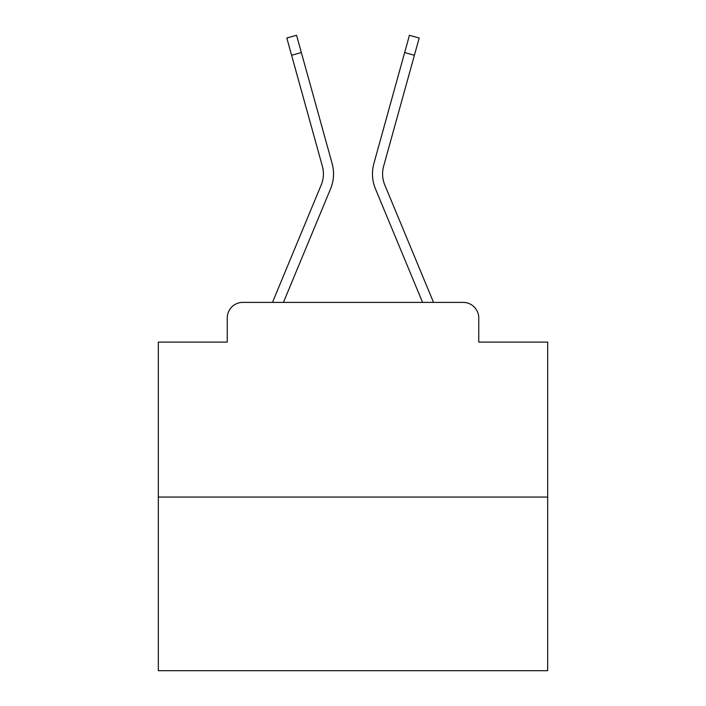 <?xml version="1.0" encoding="UTF-8"?>
<svg xmlns="http://www.w3.org/2000/svg" width="706" height="706" viewBox="0 0 706 706"><rect width="100%" height="100%" fill="white"/><g stroke="black" fill="none" stroke-linecap="round" stroke-linejoin="round"><path stroke-width="1.06" d="M227.244 317.956L227.244 342.101L227.244 317.956A15.576 15.576 0 0 1 242.82 302.389L272.604 302.389A49.058 49.058 0 0 1 273.813 299.159L321.212 184.946A28.814 28.814 0 0 0 322.36 166.201L286.812 38.009L296.564 35.3L301.356 52.562L291.596 55.262M547.671 497.059L158.329 497.059L158.329 670.7L547.671 670.7L547.671 342.101L478.756 342.101L478.756 317.956A15.576 15.576 0 0 0 463.18 302.389L242.82 302.389M158.329 497.059L158.329 342.101L227.244 342.101M283.441 302.389L330.558 188.829L283.441 302.389L330.558 188.829L283.441 302.389L330.558 188.829L283.441 302.389L330.558 188.829L283.441 302.389L330.558 188.829L283.441 302.389L330.558 188.829L283.441 302.389L330.558 188.829L283.441 302.389L330.558 188.829L283.441 302.389L330.558 188.829L283.441 302.389L330.558 188.829L283.441 302.389L330.558 188.829L283.441 302.389L330.558 188.829L283.441 302.389L330.558 188.829L283.441 302.389L330.558 188.829L283.441 302.389L330.558 188.829L283.441 302.389L330.558 188.829L283.441 302.389L330.558 188.829L283.441 302.389L292.266 302.389M413.734 302.389L422.559 302.389L375.442 188.829A38.936 38.936 0 0 1 373.88 163.501L409.436 35.3L419.188 38.009L414.404 55.262L404.644 52.562M384.788 184.946A28.814 28.814 0 0 1 383.64 166.201A28.814 28.814 0 0 0 384.788 184.946A28.814 28.814 0 0 1 383.64 166.201A28.814 28.814 0 0 0 384.788 184.946A28.814 28.814 0 0 1 383.64 166.201A28.814 28.814 0 0 0 384.788 184.946A28.814 28.814 0 0 1 383.64 166.201A28.814 28.814 0 0 0 384.788 184.946A28.814 28.814 0 0 1 383.64 166.201A28.814 28.814 0 0 0 384.788 184.946A28.814 28.814 0 0 1 383.64 166.201A28.814 28.814 0 0 0 384.788 184.946A28.814 28.814 0 0 1 383.64 166.201A28.814 28.814 0 0 0 384.788 184.946A28.814 28.814 0 0 1 383.64 166.201A28.814 28.814 0 0 0 384.788 184.946A28.814 28.814 0 0 1 383.64 166.201A28.814 28.814 0 0 0 384.788 184.946A28.814 28.814 0 0 1 383.64 166.201A28.814 28.814 0 0 0 384.788 184.946A28.814 28.814 0 0 1 383.64 166.201A28.814 28.814 0 0 0 384.788 184.946A28.814 28.814 0 0 1 383.64 166.201A28.814 28.814 0 0 0 384.788 184.946A28.814 28.814 0 0 1 383.64 166.201A28.814 28.814 0 0 0 384.788 184.946A28.814 28.814 0 0 1 383.64 166.201A28.814 28.814 0 0 0 384.788 184.946A28.814 28.814 0 0 1 383.64 166.201A28.814 28.814 0 0 0 384.788 184.946A28.814 28.814 0 0 1 383.64 166.201A28.814 28.814 0 0 0 384.788 184.946A28.814 28.814 0 0 1 383.64 166.201A28.814 28.814 0 0 0 384.788 184.946L432.187 299.159A49.058 49.058 0 0 1 433.396 302.389L463.18 302.389M478.756 342.101L478.756 317.956M321.212 184.946A28.814 28.814 0 0 0 322.36 166.201A28.814 28.814 0 0 1 321.212 184.946A28.814 28.814 0 0 0 322.36 166.201A28.814 28.814 0 0 1 321.212 184.946A28.814 28.814 0 0 0 322.36 166.201A28.814 28.814 0 0 1 321.212 184.946A28.814 28.814 0 0 0 322.36 166.201A28.814 28.814 0 0 1 321.212 184.946A28.814 28.814 0 0 0 322.36 166.201A28.814 28.814 0 0 1 321.212 184.946A28.814 28.814 0 0 0 322.36 166.201A28.814 28.814 0 0 1 321.212 184.946A28.814 28.814 0 0 0 322.36 166.201A28.814 28.814 0 0 1 321.212 184.946A28.814 28.814 0 0 0 322.36 166.201A28.814 28.814 0 0 1 321.212 184.946A28.814 28.814 0 0 0 322.36 166.201A28.814 28.814 0 0 1 321.212 184.946A28.814 28.814 0 0 0 322.36 166.201A28.814 28.814 0 0 1 321.212 184.946A28.814 28.814 0 0 0 322.36 166.201A28.814 28.814 0 0 1 321.212 184.946A28.814 28.814 0 0 0 322.36 166.201A28.814 28.814 0 0 1 321.212 184.946A28.814 28.814 0 0 0 322.36 166.201A28.814 28.814 0 0 1 321.212 184.946A28.814 28.814 0 0 0 322.36 166.201A28.814 28.814 0 0 1 321.212 184.946A28.814 28.814 0 0 0 322.36 166.201A28.814 28.814 0 0 1 321.212 184.946A28.814 28.814 0 0 0 322.36 166.201A28.814 28.814 0 0 1 321.212 184.946A28.814 28.814 0 0 0 322.36 166.201M422.559 302.389L375.442 188.829M330.558 188.829A38.936 38.936 0 0 0 332.12 163.501L301.356 52.562M383.64 166.201L414.404 55.262"/></g></svg>
